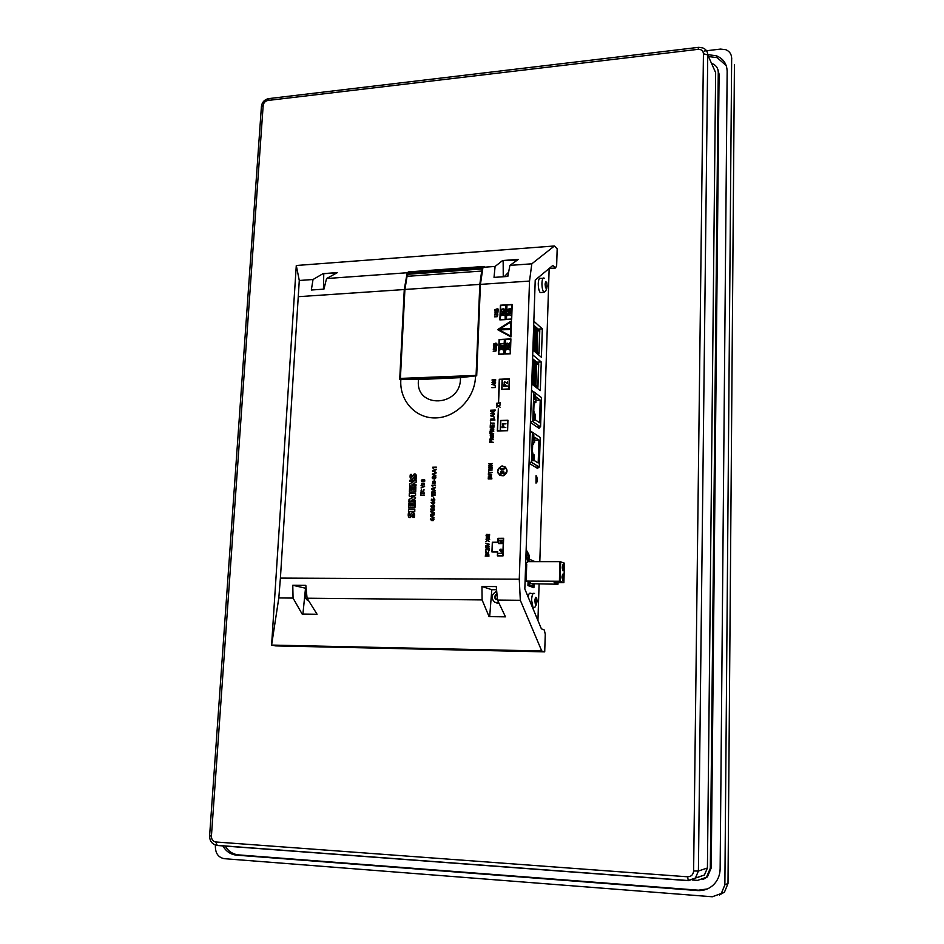 <?xml version="1.0" encoding="UTF-8"?>
<svg xmlns="http://www.w3.org/2000/svg" width="944" height="944" viewBox="0 0 944 944"><rect width="100%" height="100%" fill="white"/><g stroke="black" fill="none" stroke-linecap="round" stroke-linejoin="round"><path stroke-width="1.42" d="M546.729 282.539L545.679 281.631L545.101 283.943L545.561 287.731L546.611 288.64L547.201 286.044L546.8 282.752L545.762 281.56M545.679 281.631L545.101 283.943M545.089 284.215L545.49 287.519M545.561 287.731L546.529 288.699M546.517 288.64L547.19 286.315L545.502 286.433M536.605 597.682L535.567 597.328L534.87 600.325L535.354 604.018L536.475 604.231L537.101 601.057L536.605 597.682L535.567 597.328M535.484 597.458L534.87 600.325M534.859 600.62L535.283 603.841M535.354 604.018L536.393 604.361M536.345 604.231L537.089 601.363L535.106 601.34M497.051 595.05L495.718 594.72L494.444 597.115L495.553 599.31L497.417 599.074M496.981 594.319L495.907 594.614M495.718 594.72L494.444 596.891L495.069 597.092L496.343 594.921L495.718 594.72M496.202 599.145L494.444 597.115L495.777 599.381M495.73 599.416L497.476 599.688M508.12 274.928L507.058 276.498M508.049 275.247L506.491 276.533M536.039 475.811L536.003 483.104C537.561 482.089 537.726 479.705 536.499 475.941L536.039 475.811M707.422 867.996L715.646 72.641L707.74 54.894L698.407 871.017L707.422 867.996L704.436 874.994L697.675 877.389M713.216 67.177L715.646 72.641M712.024 63.508C716.036 65.112 718.113 68.062 718.266 72.346L710.313 868.197L706.466 877.259L697.569 880.386L692.566 880.009M417.224 379.512L417.272 378.509M461.84 376.491L461.793 377.494M531.814 263.813L529.525 281.064L519.271 579.191L520.321 600.29L541.762 650.994L544.712 651.856L545.266 634.203L544.287 629.978L541.384 628.822L524.829 588.985L535.224 280.049L552.795 265.476L555.52 268.025L556.653 265.535L557.172 248.838L554.423 245.983L531.814 263.813L509.902 265.382L507.825 276.439L494.019 277.394L495.093 266.444L482.974 267.317L484.166 266.456L408.54 271.896L408.068 274.208M529.525 281.064L480.425 284.38L482.974 267.317M534.127 383.913L534.87 361.422L532.522 360.502M531.791 382.108L537.832 386.78L538.576 364.006L536.617 364.101M538.576 364.006L532.569 359.062M535.248 350.271L535.991 328.016L533.643 327.025M532.935 348.312L538.93 353.386L539.673 330.801L537.714 330.907M539.673 330.801L533.702 325.468M313.03 279.507L323.049 273.642L337.433 272.592L326.553 278.539L323.945 289.135L311.331 290.009L313.03 279.507L299.283 280.486L280.403 578.094L278.81 597.941L271.601 645.071L275.766 645.908L544.712 651.856M480.425 284.38L476.696 375.83L475.481 375.889C475.457 397.318 456.507 417.401 435.998 417.909C415.466 418.77 399.005 400.303 400.893 379.252L399.725 379.311L404.268 289.537L407.206 272.745L326.553 278.539M407.206 272.745L408.54 271.896M495.093 266.444L502.609 260.532L518.35 259.388L509.902 265.382M554.423 245.983L296.286 265.5L299.283 280.486M404.268 289.537L298.54 296.676M519.271 579.191L280.403 578.094M482.101 599.912L481.947 586.484L496.273 586.578L497.512 600.065L505.488 616.845L489.075 616.621L482.101 599.912L307.071 598.213L317.078 614.249L302.127 614.048L293.053 598.083L278.81 597.941M520.321 600.29L497.512 600.065M293.053 598.083L292.782 585.268L305.821 585.351L307.071 598.213M541.762 650.994L271.601 645.071L296.286 265.5M537.938 620.515L539.095 584.124M539.815 561.656L549.16 268.497M555.52 268.025L549.196 268.462M533.207 593.469L530.74 593.446C529.631 592.572 528.746 593.705 528.085 596.82M543.048 278.268L540.629 278.433C539.331 277.63 538.54 279.282 538.281 283.377C538.269 287.837 538.918 290.905 540.228 292.581L541.467 292.498M534.764 561.656L529.124 559.025M528.074 581.799L527.944 585.575L533.915 587.711L534.044 583.982M528.782 560.264L528.734 561.656M532.381 432.246L530.221 430.794L529.124 463.28L537.797 468.519L537.832 467.127M533.537 391.795L531.578 390.309L530.504 422.464L539.095 428.387L539.142 426.995M531.732 383.996L540.322 390.615L541.254 361.977L532.711 354.873M532.876 350.071L541.408 357.257L542.328 328.866L533.844 321.208M542.328 328.866L538.174 329.09M541.254 361.977L536.817 362.189M534.776 561.35L530.032 561.35M530.776 561.656L528.77 560.83M527.979 584.348L532.9 586.106L529.372 586.082M532.9 586.106L532.982 583.722M528.9 582.106L528.864 582.967L532.298 583.722M533.785 391.784L532.794 421.531L540.582 426.948L541.526 397.648L533.785 391.784L531.531 391.878M532.794 421.531L530.528 421.614M540.582 426.948L537.16 427.054M534.481 415.289L533.702 414.735L533.537 419.702L534.328 420.245L534.481 415.289L533.974 420.009M535.165 394.863L534.387 394.273L534.221 399.218L535 399.796L535.165 394.863L534.646 399.536M540.228 400.091L536.062 396.964L535.885 402.345L534.717 401.483L534.634 404.044L534.021 403.595L533.785 410.569L534.316 413.578L535.484 414.404L535.307 419.809L539.496 422.747L540.228 400.091L535.956 400.256M532.428 432.246L531.437 462.3L539.284 467.091L540.239 437.497L532.428 432.246L530.162 432.317M531.437 462.3L529.159 462.359M539.284 467.091L535.567 467.174M533.136 455.869L532.357 455.374L532.192 460.389L532.971 460.873L533.136 455.869L532.617 460.66M533.82 435.219L533.041 434.7L532.876 439.692L533.655 440.211L533.82 435.219L533.313 439.975M538.93 440.057L534.729 437.261L534.552 442.701L533.372 441.934L533.289 444.518L532.676 444.117L532.44 451.161L532.971 454.147L534.151 454.89L533.962 460.353L538.186 462.961L538.93 440.057L534.634 440.187M535.885 402.345L534.682 402.392M534.634 404.044L533.997 404.067M534.552 442.701L533.348 442.736M533.289 444.518L532.652 444.541M532.581 358.708L538.705 363.735L537.927 387.229L536.027 387.3M537.927 387.229L531.779 382.473M533.714 325.114L539.791 330.542L539.024 353.823L537.431 353.906M539.024 353.823L532.923 348.678M534.8 326.954L534.056 349.268M533.679 360.443L532.923 382.981M536.912 329.751L536.216 350.649L537.03 351.333L537.726 330.483L535.932 329.81M535.803 363.11L535.106 384.173L535.932 384.822L536.629 363.782L534.811 363.157M535.106 384.173L534.505 384.208M535.932 384.822L535.331 384.845M460.448 377.647L418.534 379.535C414.451 409.118 461.604 407.407 460.448 377.647L475.481 375.889M400.893 379.252L418.534 379.535M447.928 377.128L447.881 378.214M437.721 378.674L437.768 377.588M442.417 378.461L442.146 377.388M440.636 377.458L442.181 378.473M526.15 549.715L528.168 553.302M528.605 560.606L525.666 564.241M527.613 553.656L528.841 554.175L528.534 560.701L527.472 560.264L526.964 556.807L527.613 553.656M526.964 556.641C527.2 560.76 527.861 561.798 528.959 559.78L529.254 556.476C528.451 552.311 527.684 552.37 526.964 556.641M527.271 557.751L529.254 557.751M527.2 557.432L529.265 557.432M702.985 879.513L707.398 876.917L711.233 867.89L719.08 74.198L717.841 69.419M707.327 888.941L698.418 890.192L238.502 854.886C232.826 854.285 228.354 851.311 225.12 845.954M222.784 845.777C226.029 851.382 230.572 854.509 236.425 855.134L697.451 890.57C703.646 890.935 708.991 889.036 713.487 884.835C717.77 880.563 719.977 875.241 720.142 868.905L727.151 71.343C726.892 63.826 723.281 58.622 716.295 55.743L707.74 54.669M708.484 56.557L717.121 57.631L726.207 65.584M731.73 58.386L731.659 58.221C731.517 54.15 729.57 51.306 725.806 49.702L720.543 49.088L704.189 51.023M215.48 845.045L215.374 846.567C215.468 853.494 218.453 857.53 224.318 858.686L712.307 896.765L721.31 893.496L724.874 884.788L728.001 883.501L734.42 64.888M728.001 883.501L724.485 892.115L719.422 895.006M731.659 58.221L724.874 884.788M292.782 585.268L306.104 588.348M302.906 614.06L305.502 588.348M481.947 586.484L491.812 589.693L496.568 589.729M489.676 616.633L491.812 589.693M496.414 602.921L499.034 603.287M323.049 273.642L336.265 273.229M323.45 289.171L323.757 274.138M502.609 260.532L517.442 260.025M503.246 276.757L503.164 261.063M498.81 602.815L494.809 602.319C490.939 598.52 491.258 595.015 495.742 591.782L496.721 591.487M504.249 276.686L508.627 272.179M308.759 600.915L307.52 600.396C304.782 598.107 304.428 595.31 306.47 591.994M546.729 288.475L545.75 290.882L543.886 292.345C542.588 290.669 541.939 287.59 541.939 283.129C542.21 279.035 542.989 277.383 544.275 278.185M545.479 286.15L547.201 286.044L546.8 282.752L545.597 282.834M536.475 604.231L535.213 606.898L533.136 608.172L531.566 600.065C531.956 594.791 532.935 592.596 534.516 593.481M535.024 601.045L537.101 601.057L536.511 597.859M490.361 419.903L494.963 420.033L490.361 419.903M490.278 420.151L494.833 419.75M421.059 485.664L424.304 486.608L421.024 487.942L424.611 486.42L421.142 485.405L424.281 486.62M421.024 487.942L424.611 486.42M507.636 309.325L509.795 309.243L509.76 310.316L507.636 309.325L509.807 309.195M510.079 308.369L507.376 309.679L510.067 310.6L510.114 309.231L511.082 308.912L510.126 308.912M507.376 309.679L509.689 310.623M510.008 310.552L510.114 309.231M510.055 309.172L511.07 309.172M495.683 346.377L496.237 348.029L495.871 346.047L494.278 347.852L493.559 347.333L494.019 346.236L493.83 348.065L496.473 346.483M493.83 348.065L495.742 346.424M496.237 348.029L496.638 346.271M493.806 347.758L494.137 346.531M485.688 543.414L489.063 544.452L485.735 545.797L489.44 544.287L485.771 543.154L489.063 544.44M485.664 545.774L489.429 544.664M434.641 483.257L433.886 482.467L434.582 481.605L435.196 481.806L434.641 483.257M434.393 483.222L433.886 482.467M433.957 482.502L435.031 481.652M433.544 482.266L432.942 483.163L432.718 481.747L433.544 482.266M433.402 483.363L434.901 483.67L434.464 481.18L433.709 481.971L432.647 481.322L433.013 483.588L433.756 482.974M434.275 483.647L434.96 483.706L435.196 481.251M432.588 483.151L433.178 481.794M432.446 483.564L433.461 483.399M501.158 469.805L500.532 468.814L504.273 468.767L500.91 469.097L501.217 469.841M504.202 468.991L500.91 469.097M411.808 516.085L412.823 514.256L413.012 517.43L414.286 517.418C415.136 514.173 414.499 512.486 412.375 512.368L409.838 515.695L409.708 512.852L408.492 512.875L408.28 513.89C407.973 516.592 408.681 517.808 410.392 517.524L413.153 514.291M409.708 512.852L409.661 515.695M409.354 517.501L411.879 516.108M413.012 517.43L414.357 517.442L413.484 512.439M485.853 541.573L487.623 540.511L489.417 541.596L487.895 540.357L489.7 539.343L487.647 540.204L485.948 539.177L487.375 540.369L485.853 541.573L487.682 540.546M487.647 540.204L485.948 539.177M489.417 541.596L487.954 540.381L489.7 539.343M500.591 305.384L505.642 305.065L505.111 319.402L500.037 319.697L500.591 305.384L505.642 305.124M505.831 304.877L500.414 305.207L499.86 319.886L505.335 319.627L505.831 304.877L505.335 319.627M499.86 319.886L505.276 319.568M500.108 319.686L500.65 305.431M493.24 349.292C496.143 348.914 497.004 349.41 495.824 350.779L493.157 351.18L495.836 351.038L495.789 348.902L493.24 349.032L496.355 349.339M493.157 351.18L495.895 351.085L496.52 349.127M492.154 424.906L491.836 426.44L490.502 426.487L490.314 424.871L490.231 426.747L493.877 426.629L493.948 424.753L493.629 426.381L492.095 426.428L492.154 424.906L492.154 426.428M493.948 424.753L493.936 426.676L490.231 426.747M490.573 426.476L490.561 424.859M414.805 509.371L408.551 509.441L408.445 511.459L414.782 511.412L414.805 509.371L414.782 511.412M408.445 511.459L414.711 511.377M488.827 469.062L488.791 470.088L492.202 470.006L488.78 470.324L488.744 471.316L488.85 470.088M492.202 470.006L488.839 470.36L488.485 471.316M502.314 379.323L509.253 379.016L508.899 388.952L501.948 389.247L502.314 379.323L509.253 379.063M509.441 378.827L502.137 379.146L501.76 389.435L509.135 389.176L509.441 378.827L509.135 389.176M501.76 389.435L509.076 389.129M502.007 389.247L502.373 379.37M508.474 328.559L499.777 329.043L499.742 329.963L508.438 329.48L508.474 328.559L508.438 329.48M499.742 329.963L508.497 329.527M491.883 432.033L491.564 433.473L490.231 433.52L490.03 431.998L489.96 433.792L493.665 433.721L491.824 433.461L491.883 432.033L491.883 433.461M490.29 431.986L490.302 433.508M489.96 433.792L493.665 433.721M499.47 550.305L500.674 550.305L500.639 551.32L500.934 550.305L502.173 550.305L500.945 550.033L500.981 549.007L500.686 550.033L499.482 550.033L500.674 550.328M500.981 549.007L501.004 550.033M500.639 551.32L502.173 550.033M496.78 309.243L498.09 310.564L496.568 310.659L496.78 309.243L497.901 309.219M495.246 309.526L496.308 310.67L494.998 310.753L495.246 309.526L496.214 309.384M494.727 311.024L498.326 310.812L497.276 308.782L494.857 309.738L494.727 311.024L498.385 310.859L498.066 309.007M495.057 310.741L495.305 309.573M496.627 310.647L496.839 309.29M490.986 415.69L493.122 414.912L493.063 416.351L490.986 415.69M491.081 415.726L493.122 414.982M494.444 414.487L490.656 415.867L494.267 417.036L493.323 416.434L493.382 414.817L494.314 414.192M490.656 415.867L494.267 417.036M493.382 416.446L493.441 414.853M493.382 414.817L494.385 414.44M501.252 346.165L502.987 345.811L502.291 346.908L501.252 346.165L502.916 345.728M500.249 345.787L501.004 347.298L502.055 347.227C503.73 346.601 503.707 345.964 501.972 345.303L500.993 346.188L501.476 347.014L500.131 345.551M501.004 347.298L502.114 347.274L503.093 345.504M488.532 551.025L488.343 552.854C485.841 553.031 485.063 552.523 486.03 551.32L485.641 552.936L488.449 553.101L488.603 551.048L488.508 553.125L485.971 553.137M486.066 552.877L486.172 551.32M424.21 495.01L420.646 495.329L424.257 495.305M420.646 495.329L424.198 495.281M497.004 312.039L497.559 313.656L497.24 311.697L495.576 313.502L494.892 312.995L495.352 311.909L495.163 313.715L497.818 312.145M495.163 313.715L497.063 312.086M497.559 313.656L497.995 311.945M495.116 313.396L495.47 312.204M503.305 347.781L501.358 348.714L499.695 347.817L501.075 348.891L499.482 349.894L501.394 349.056L503.152 350.012L501.594 348.855L503.187 347.557M499.553 348.053L501.087 348.879M499.6 350.106L501.394 349.056M501.335 349.009L503.152 350.012M501.677 348.891L503.364 347.829M486.868 548.818L485.57 549.172L485.889 550.494L485.948 549.125L486.774 549.078L489.134 550.635L488.957 548.558L488.886 550.364L486.868 548.818L488.803 550.364M489.216 548.558L488.662 550.635M485.889 550.494L486.007 549.148L486.774 549.078M490.679 422.039L490.396 424.54L490.691 423.455L494.09 423.077L490.644 423.148L490.679 422.039L490.703 423.148M490.585 424.493L490.691 423.455M490.632 423.419L494.078 423.349M434.842 492.485L433.473 492.697L434.004 491.387L434.842 492.485M433.154 492.508L431.845 492.733L432.328 491.529L433.154 492.508M431.479 493.181L435.16 493.11L433.992 490.927L433.343 491.789L432.246 491.069L431.479 493.181L435.16 493.11M435.231 493.146L434.771 490.986M431.915 492.733L432.895 491.564M433.544 492.697L434.582 491.435M503.471 471.327L502.527 471.434L502.302 472.873M503.801 472.85L502.456 471.398L502.232 472.885L503.801 472.85M501.795 471.457L500.698 472.909M501.122 471.434L500.627 472.909L501.984 472.885L501.181 471.469M501.913 471.209L502.68 470.997L504.108 473.145L500.355 473.192L501.193 471.127L502.137 471.422M503.624 471.091L504.108 473.145M504.049 473.109L500.355 473.192M432.281 485.676L435.526 485.192L431.845 485.263L432.399 486.632L432.281 485.676L435.503 485.617M432.8 486.479L432.352 485.712M415.561 493.523L409.318 493.629L409.2 495.954L412.941 497.63L409.035 499.364L408.917 501.807L415.242 501.748L415.242 500.367L411.112 500.426L415.454 498.526L415.513 497.37L411.419 495.494L415.549 495.423L415.561 493.523L415.549 495.423M408.917 501.807L415.242 501.748M415.171 501.712L415.242 500.367M411.254 500.426L415.454 498.526M415.384 498.491L415.513 497.37M415.443 497.335L411.419 495.494M411.348 495.458L415.478 495.388M488.355 474.348L491.718 474.761L491.163 475.764L488.284 476.106L491.222 476L490.951 474.041L488.367 474.1L491.435 474.407M488.284 476.106L491.281 476.036L491.576 474.195M494.573 314.942C497.512 314.553 498.349 315.048 497.087 316.393L494.491 316.818L497.087 316.653L497.11 314.529L494.573 314.682L497.7 314.977M494.491 316.818L497.146 316.712L497.877 314.777M495.458 385.754L495.14 387.252L491.753 387.654L495.447 387.547L495.458 385.754L495.447 387.547M491.753 387.654L495.388 387.5M505.04 382.06L504.226 382.143L504.179 383.453L504.497 381.754L507.129 383.217L507.506 381.506L507.435 383.5L505.04 382.06L504.238 383.181M507.447 381.47L507.435 383.5M505.748 382.167L507.022 383.217M490.196 427.88L493.429 427.774L490.113 430.063L493.759 429.957L490.526 429.791L493.854 427.49L490.207 427.608L493.346 427.821M490.113 430.063L493.771 429.685M490.668 429.791L493.901 427.856M488.744 471.363L488.697 472.389L492.107 472.307L488.697 472.625L488.39 473.617L488.768 472.378M492.107 472.307L488.756 472.661L488.39 473.617M498.361 408.327L497.512 430.783L499.671 430.948L497.323 430.983L498.361 408.327L497.571 430.783M499.6 430.912L497.323 430.983M432.753 488.697L433.744 488.343L433.685 489.499L432.033 488.945L433.733 488.402M434.028 489.629L434.098 488.201L435.432 487.234L431.691 488.673L434.028 489.629M434.098 489.653L434.098 488.201M434.169 488.237L435.408 487.718M435.278 490.526L431.668 489.228M432.128 488.968L432.824 488.732M495.234 410.05L490.62 410.227L495.14 410.321M495.081 410.274L490.774 410.51M489.901 442.099L490.514 440.683L491.246 442.052L489.901 442.099M489.96 442.099L490.998 440.765M491.505 442.052L490.479 440.423L489.771 441.025L489.688 442.406L493.346 442.299L491.505 442.052M491.564 442.052L491.14 440.529M489.629 442.37L493.346 442.299M503.412 343.415L499.789 343.935L500.473 344.595L500.167 343.899L503.459 343.722M500.662 344.489L500.167 343.899M500.096 343.852L503.4 343.675M502.409 465.982C508.108 468.425 508.379 471.693 503.223 475.764C496.497 474.218 495.86 471.009 501.288 466.147L502.409 465.982M504.757 466.584C508.191 470.088 507.695 473.168 503.282 475.8L499.824 475.41M502.397 466.171C507.872 468.531 508.132 471.658 503.187 475.587C496.721 474.1 496.107 471.009 501.323 466.336L502.397 466.171M499.919 475.245C496.615 471.835 497.099 468.873 501.382 466.371L504.662 466.749M423.809 489.617L423.596 491.175C421.177 491.269 420.493 490.762 421.567 489.665L421.107 491.258L423.644 491.435L423.88 489.653M421.484 491.175L421.531 489.405M421.366 491.423L423.714 491.458L424.009 489.417M502.538 311.992L504.273 311.614L503.801 312.653L502.538 311.992L504.214 311.555M501.547 311.614L502.302 313.101L503.152 313.054C504.934 312.547 505.005 311.898 503.376 311.107L502.291 312.016L502.763 312.818L501.429 311.39M502.302 313.101L503.223 313.101L504.403 311.331M505.63 339.356L510.716 339.085L510.185 353.563L505.087 353.823L505.63 339.356L510.716 339.132M510.905 338.884L505.453 339.179L504.898 354.012L510.421 353.788L510.905 338.884L510.421 353.788M504.898 354.012L510.362 353.74M505.146 353.811L505.689 339.403M433.579 470.643L434.57 470.289L434.511 471.434L432.871 470.891L434.559 470.348M434.854 471.563L434.924 470.147L436.246 469.18L432.517 470.619L434.854 471.563M434.924 471.587L434.924 470.147M434.983 470.183L436.222 469.652M436.104 472.448L432.494 471.174M432.954 470.914L433.65 470.678M409.908 481.523L413.838 481.452L409.79 483.847L409.684 486.018L415.926 485.9L415.997 484.555L411.985 484.626L416.103 482.172L416.21 480.059L409.967 480.177L409.908 481.523L413.779 481.487M416.21 480.059L416.174 482.207L412.115 484.626M409.684 486.018L415.997 485.936L415.997 484.555M500.851 313.868L502.385 314.671L500.898 315.898L502.633 314.8L504.379 315.733L502.892 314.635L504.474 313.349L502.645 314.505L500.993 313.632L502.361 314.682M500.898 315.898L502.692 314.859L504.509 315.497M502.963 314.682L504.651 313.62M492.048 380.149L495.258 380.007L491.966 382.308L495.588 382.155L492.379 382.037L495.683 379.724L492.06 379.877L495.175 380.054M491.966 382.308L495.6 381.895M492.532 382.025L495.73 380.09M485.582 554.871L488.579 554.718L488.673 555.839L485.476 555.839L486.278 554.305L488.131 554.305M485.204 556.11L488.898 556.11L488.827 554.6L486.125 554.034L485.204 556.11L488.968 556.134L488.225 554.057M485.546 555.839L485.641 554.895M500.768 420.67L507.742 420.434L507.376 430.476L500.391 430.7L500.768 420.67L507.742 420.469M507.931 420.233L500.591 420.481L500.202 430.889L507.612 430.7L507.931 420.233L507.612 430.7M500.202 430.889L507.553 430.653M500.462 430.688L500.827 420.705M500.249 404.905L498.29 405.837L496.615 404.893L498.019 406.003L496.52 407.218L498.326 406.18L500.096 407.171L498.538 405.979L500.131 404.681M496.473 405.129L498.019 406.003M496.52 407.218L498.326 406.18M498.267 406.132L500.096 407.171M498.597 406.014L500.308 404.952M490.349 435.196L493.311 435.715L492.626 436.482C490.715 436.812 489.96 436.376 490.349 435.196L492.98 435.031M493.24 436.435C493.901 434.983 493.075 434.405 490.75 434.688L490.467 436.742L493.311 436.47L493.122 434.806M490.467 436.742L493.311 436.47M490.514 436.458L490.42 435.231M502.125 551.603L501.795 553.16L498.326 553.444L502.114 553.455L502.125 551.603L502.114 553.455M498.326 553.444L502.055 553.432M494.243 417.283L493.924 418.794L490.538 419.171L494.243 419.089L494.243 417.283L494.243 419.089M490.538 419.171L494.184 419.053M433.119 467.634L436.34 467.138L432.671 467.221L433.225 468.59L433.119 467.634L436.317 467.563M433.626 468.436L433.178 467.669M498.798 540.558L502.208 541.88L498.692 543.591L502.42 543.567L499.282 543.307L502.468 542.092L499.376 540.475L502.538 540.192L498.81 540.204L502.208 541.891M502.538 540.192L499.435 540.511M498.692 543.591L502.42 543.296M499.411 543.307L502.527 542.116M423.006 484.107L423.655 483.363L424.257 484.897L423.467 483.127L421.826 483.198L421.531 484.945L421.874 483.458L423.077 484.142L424.198 483.47M424.257 484.897L424.316 483.222M421.531 484.945L422.44 483.481M507.601 346.094L509.335 345.728L508.639 346.826L507.601 346.094L509.264 345.657M506.598 345.705L507.353 347.215L508.415 347.144C510.09 346.519 510.055 345.882 508.32 345.221L507.341 346.106L507.825 346.932L506.48 345.469M507.353 347.215L508.474 347.203L509.453 345.421M413.661 477.605L414.723 475.8L414.864 478.927L416.139 478.891C416.941 475.646 416.316 473.982 414.263 473.912L411.737 477.251L411.572 474.431L410.369 474.454L410.144 475.528C409.861 478.16 410.557 479.328 412.257 479.045L415.03 475.835M411.572 474.431L411.501 477.251M411.124 478.986L412.327 479.068L413.732 477.629M414.864 478.927L416.21 478.927L415.395 474.006M431.502 503.01L433.296 502.987L433.237 504.308L431.502 503.01L433.296 503.022M433.65 502.987L434.736 502.55L433.697 501.972L431.054 502.597L433.567 504.71L433.65 502.987L434.712 502.963M433.744 502.562L433.697 501.972M433.638 504.733L433.721 503.01M433.237 504.285L431.573 503.046M486.431 534.823L489.488 535.248L489.075 535.85L486.396 535.708L486.431 534.823L489.169 534.67M486.396 535.708L486.502 534.847M489.547 534.623L486.667 534.387L486.007 535.26L489.086 536.133L489.275 534.41M489.499 535.873L489.617 534.646M486.538 536.121L489.57 535.897M506.904 304.983L511.978 304.676L511.447 319.025L506.373 319.32L506.904 304.983L511.978 304.735M512.167 304.475L506.727 304.818L506.185 319.52L511.683 319.249L512.167 304.475L511.683 319.249M506.185 319.52L511.624 319.202M506.432 319.32L506.963 305.042M505.901 347.97L507.435 348.808L505.949 350.023L507.683 348.938L509.453 349.894L507.955 348.773L509.536 347.475L507.707 348.631L506.031 347.734L507.424 348.808M505.949 350.023L507.742 348.985L509.583 349.658M508.025 348.808L509.713 347.746M432.187 520.002L432.234 518.811L433.473 518.811L433.107 520.168L432.187 520.002L432.234 518.811M432.305 518.846L433.284 518.681M430.617 518.504L430.37 519.589L433.119 520.592C434.464 519.33 434.228 518.539 432.435 518.209L432.022 520.215L430.617 518.504L431.443 520.073M431.337 520.51L433.19 520.628L433.39 518.256M505.901 423.549L502.232 424.009L502.928 424.694L502.609 423.962L505.96 423.856M503.176 424.576L502.609 423.962M502.55 423.927L505.89 423.809M412.422 503.329L411.383 503.341L411.254 505.925L409.873 505.949L410.015 502.963L408.858 502.975L408.622 507.896L414.876 507.813L415.124 502.833L413.909 502.845L413.755 505.89L412.304 505.913L412.422 503.329L412.375 505.913M415.124 502.833L414.947 507.837L408.622 507.896M409.944 505.937L410.015 502.963M495.458 343.557L496.768 344.902L495.234 344.985L495.458 343.557L496.556 343.533M493.913 343.828L494.986 344.997L493.665 345.067L493.913 343.828L494.88 343.675M493.393 345.339L497.004 345.15L495.883 343.109L493.523 344.041L493.393 345.339L497.075 345.197L496.721 343.309M493.724 345.067L493.972 343.876M495.305 344.985L495.517 343.604M500.273 402.817L496.627 403.277L497.311 403.961L497.004 403.241L500.32 403.112M497.5 403.867L497.004 403.241M496.933 403.206L500.261 403.076M432.777 507.022L432.836 505.842L434.063 505.842L433.685 507.199L432.777 507.022L432.836 505.842M432.895 505.878L433.898 505.724M431.207 505.547L430.96 506.621L433.685 507.624C435.054 506.385 434.842 505.583 433.048 505.241L432.612 507.247L431.207 505.547L431.998 507.093M431.892 507.518L433.744 507.66L434.004 505.3M493.724 431.019L490.066 431.396L493.771 431.325M490.066 431.396L493.712 431.29M501.547 379.169L499.282 379.276L498.432 401.755L499.518 379.5L501.606 379.405M498.609 401.743L499.518 379.5M499.459 379.453L501.547 379.358M433.272 498.314L433.662 497.04L433.603 498.314M433.674 498.338L433.662 497.04M490.821 411.608L494.054 411.49L490.738 413.779L494.385 413.649L491.163 413.507L494.479 411.206L490.833 411.336L493.972 411.537M490.738 413.779L494.396 413.389M491.305 413.507L494.526 411.572M492.449 463.551L489.11 465.616L492.355 465.781L488.685 465.864L492.013 463.799L488.78 463.634L492.508 463.587L489.252 465.616M492.367 465.545L488.685 465.864M491.942 463.846L488.768 463.882M431.845 495.293L435.078 494.809L431.408 494.88L431.951 496.261L431.845 495.293L435.066 495.246M432.352 496.096L431.915 495.329M421.72 480.225L424.658 480.59L424.08 481.239L421.685 481.086L421.72 480.225L424.375 480.059M421.685 481.086L421.791 480.26M424.717 479.989L422.074 479.753L421.307 480.661L424.127 481.499L424.493 479.812M424.658 481.204L424.788 480.024M421.779 481.475L424.729 481.239M506.574 343.533L509.701 344.808L509.772 342.825L509.465 344.56L507.471 343.191L506.314 343.427L506.586 344.879L506.574 343.533L508.32 344.053M509.772 342.825L509.241 344.831M509.347 344.572L508.521 343.876M432.635 510.22L432.682 509.04L433.921 509.028L433.544 510.385L432.635 510.22L432.682 509.04M432.753 509.064L433.744 508.91M431.066 508.733L430.818 509.819L433.544 510.822C434.901 509.571 434.688 508.769 432.895 508.427L432.47 510.433L431.066 508.733L431.856 510.291M431.75 510.716L433.615 510.846L433.851 508.486M434.087 480.638L434.464 479.351L434.405 480.626M434.476 480.661L434.464 479.351M433.072 500.65L433.119 499.47L434.358 499.47L433.969 500.827L433.072 500.65L433.119 499.47M433.19 499.506L434.193 499.352M431.502 499.175L431.255 500.261L433.957 501.252C435.337 500.025 435.137 499.223 433.343 498.869L432.907 500.863L431.502 499.175L432.269 500.709M432.163 501.146L434.028 501.288L434.299 498.928M433.426 474.065L434.405 473.699L434.358 474.856L432.706 474.313L434.405 473.758M434.7 474.985L434.759 473.569L436.093 472.59L432.364 474.041L434.7 474.985M434.771 475.009L434.759 473.569M434.83 473.593L436.069 473.074M435.939 475.87L432.34 474.596M432.8 474.336L433.497 474.1M509.111 328.524L510.02 328.465L509.984 329.397L509.076 329.444L509.111 328.524M509.984 329.397L510.02 328.465M510.043 329.444L509.076 329.444M491.305 477.227L490.337 477.322L490.125 478.62M491.612 478.584L490.278 477.286L490.054 478.62L491.612 478.584M489.629 477.345L488.52 478.643M488.945 477.322L488.461 478.643L489.806 478.62L489.004 477.357M488.308 477.688L490.467 476.932L491.918 478.856L488.249 478.927L488.308 477.688M491.446 477.015L491.918 478.856M491.859 478.82L488.19 478.903M421.048 491.895L420.753 494.396L421.059 493.311L424.375 492.992L421 493.016L421.048 491.895L421.071 493.016M420.93 494.361L421.059 493.311M420.989 493.275L424.363 493.252M508.875 311.721L510.598 311.355L510.126 312.393L508.875 311.721L510.551 311.296M507.872 311.343L508.627 312.842L509.489 312.794C511.27 312.287 511.341 311.638 509.701 310.836L508.615 311.756L509.087 312.558L507.754 311.119M508.627 312.842L509.548 312.842L510.739 311.072M499.282 339.698L504.356 339.427L503.813 353.882L498.727 354.142L499.282 339.698L504.356 339.474M504.544 339.226L499.105 339.521L498.538 354.33L504.049 354.106L504.544 339.226L504.049 354.106M498.538 354.33L503.99 354.059M498.798 354.13L499.341 339.746M485.83 546.836L488.048 546.824L487.93 548.016L485.83 546.836L488.048 546.847M487.942 548.016L485.9 546.859M488.331 545.974L485.57 547.201L488.308 548.311L488.367 546.847L489.358 546.576L488.378 546.552M488.249 548.287L488.367 546.847M488.296 546.824L489.346 546.847M430.499 514.586L434.252 513.206L430.653 511.341L433.886 512.899L430.499 514.586L434.252 513.206M434.311 513.229L434.275 512.627M433.874 512.911L430.629 511.778M431.514 515.931L432.494 515.577L432.446 516.734L430.794 516.167L432.494 515.625M432.789 516.864L432.859 515.436L434.193 514.468L430.44 515.884L432.789 516.864M432.859 516.899L432.859 515.436M432.918 515.471L434.169 514.952M434.039 517.772L430.417 516.451M430.865 516.191L431.585 515.955M413.189 487.505L412.15 487.517L412.021 490.101L410.64 490.125L410.782 487.163L409.625 487.187L409.389 492.084L415.643 491.977L415.879 487.01L414.664 487.033L414.522 490.054L413.059 490.078L413.189 487.505L413.13 490.078M415.879 487.01L415.714 492.001L409.389 492.084M410.711 490.113L410.782 487.163M432.954 478.301L433.237 476.803L435.113 476.826L434.83 478.325L432.954 478.301L433.308 476.826L435.196 476.873M432.659 476.614C431.62 478.219 432.352 478.938 434.854 478.761L435.408 478.525C436.482 476.944 435.75 476.224 433.225 476.366L432.659 476.614M432.777 478.691L435.479 478.561L435.361 476.472M510.916 313.302L508.969 314.246L507.306 313.373L508.698 314.423L507.105 315.426L509.017 314.6L510.775 315.532L509.217 314.387L510.798 313.089M507.176 313.609L508.71 314.423M507.223 315.638L509.017 314.6M508.958 314.541L510.775 315.532M509.3 314.423L510.975 313.349M492.202 384.196L494.326 383.406L494.278 384.833L492.202 384.196M492.308 384.232L494.326 383.476M495.647 382.981L491.871 384.385L495.47 385.506L494.526 384.916L495.517 382.686M491.871 384.385L495.47 385.506M494.597 384.928L494.656 383.358M494.597 383.311L495.588 382.934M487.564 537.655L486.821 538.363L486.573 537.018L487.564 537.655M487.836 537.655L488.367 536.983L489.405 537.655L488.933 538.34L487.836 537.655L489.134 537.018M487.718 537.278L486.172 536.971L487.104 538.587L489.075 538.587L488.319 536.711L487.718 537.278M486.408 538.576L487.718 538.139M488.201 538.599L489.145 538.611L489.24 536.758M486.502 538.316L487.128 537.03M502.35 427.302L502.975 425.886L503.695 427.254L502.35 427.302M502.409 427.302L503.459 425.98M503.954 427.254L502.94 425.626L502.22 426.24L502.137 427.62L505.819 427.502L503.954 427.254M504.025 427.254L503.612 425.756M502.078 427.585L505.819 427.502M503.895 385.872L504.556 384.456L505.241 385.813L503.895 385.872M503.954 385.872L505.028 384.574M505.5 385.801L504.533 384.196L503.754 384.822L503.683 386.19L507.341 386.037L505.5 385.801M505.559 385.801L505.193 384.35M503.624 386.143L507.341 386.037M497.724 551.78L492.143 551.792L492.497 542.434L498.066 542.411L498.208 538.505L503.423 538.505L502.798 555.686L497.571 555.686L497.724 551.78L497.641 555.686M498.208 538.505L503.423 538.481M492.202 551.792L492.556 542.458L498.125 542.434L498.279 538.54M491.942 551.98L497.523 551.969L497.382 555.886L502.975 555.874L503.624 538.281L498.031 538.316L497.889 542.21L492.32 542.234L491.942 551.98L497.523 552.004M503.624 538.281L503.034 555.898L497.382 555.886M498.751 329.609L510.893 321.951M498.668 329.562L510.893 321.857L510.374 335.946L498.668 329.562M497.594 329.633L510.952 336.925L511.471 320.866L497.594 329.633L510.952 336.925M510.881 336.878L511.471 320.866M490.007 439.432L490.62 438.028L491.34 439.397L490.007 439.432M490.066 439.432L491.104 438.11M493.405 437.579L490.573 437.768L489.735 439.715L493.452 439.644L491.6 439.385L492.237 437.992L493.547 437.863M489.735 439.715L493.452 439.644M491.659 439.385L492.992 437.981M492.886 437.945L493.488 437.827M491.718 467.009L489.511 466.973L489.263 468.295M489.086 467.138C488.697 468.224 489.488 468.613 491.446 468.307L492.06 467.622L489.145 467.174M488.685 467.268L489.405 466.702C491.789 466.43 492.65 466.95 491.989 468.283L489.275 468.578L488.685 467.268M491.859 466.796L492.06 468.318M491.989 468.283L489.204 468.543M502.928 309.903L503.565 309.148L504.202 310.611L503.565 308.889L502.031 309.018L501.028 309.998L501.441 310.788L502.031 309.278L502.987 309.951L504.285 309.337M504.202 310.611L504.462 309.125M501.288 310.139L502.456 309.408M476.696 375.83L401.755 379.217L400.409 378.414L404.905 289.466L407.065 276.344L408.646 273.713L482.809 268.415M476.72 375.393L400.409 378.414M476.106 374.98L479.812 284.404L404.905 289.466M479.812 284.404L481.688 271.058L482.773 268.698M556.7 582.708L557.585 582.696M530.941 583.711L557.975 584.23L554.093 582.743L563.887 582.649L564.453 563.179L559.745 561.538L559.438 581.268L526.15 581.103L526.705 564.406M557.975 584.23L558.022 582.696M563.887 582.649L560.099 581.174L560.677 561.55M563.049 573.976L562.258 575.026L562.683 580.584C564.028 579.687 564.205 577.539 563.226 574.105L563.049 573.976M563.332 564.229L562.541 565.255L562.966 570.825C564.311 569.928 564.488 567.781 563.497 564.359L563.332 564.229M560.099 581.174L559.167 581.162M559.733 561.656L528.156 561.656M526.15 581.103L530.575 582.719L528.876 582.708M562.022 576.607L562.022 578.07M562.305 566.86L562.317 568.3M693.616 870.993L703.433 53.761C703.15 50.728 701.368 49.253 698.1 49.336L267.848 100.465C265.193 101.067 263.624 102.754 263.164 105.563L211.421 836.101C211.468 839.476 212.919 841.423 215.763 841.977L687.562 876.799C691.185 876.693 693.215 874.758 693.616 870.993L698.407 871.017L695.339 878.227L688.624 880.575M688.188 880.669L217.262 845.482L215.763 841.977M482.903 267.801L408.115 273.146M216.931 845.446L214.465 844.656M698.1 49.336L698.725 47.318L702.796 47.932C705.982 49.171 707.634 51.495 707.74 54.894L703.433 53.761M209.603 835.794L211.421 836.101M687.562 876.799L688.318 880.681M261.405 106.672L263.164 105.563M698.371 47.365L269.288 98.542L267.848 100.465M718.266 72.346L719.08 74.198M710.313 868.197L711.233 867.89M236.425 855.134L238.502 854.886M697.451 890.57L698.418 890.192M481.688 271.058L407.065 276.344M482.514 268.946L407.997 274.256M535.85 475.953L536.499 475.941M704.436 874.994L688.046 880.528L216.672 845.317C212.011 844.16 209.651 841.01 209.603 835.853L261.429 106.389C262.019 102.223 264.379 99.627 268.533 98.613M707.398 876.917L706.466 877.259M717.121 57.631L716.295 55.743M724.485 892.115L721.31 893.496M543.886 292.345L540.228 292.581M545.62 282.645L546.246 282.61"/></g></svg>
